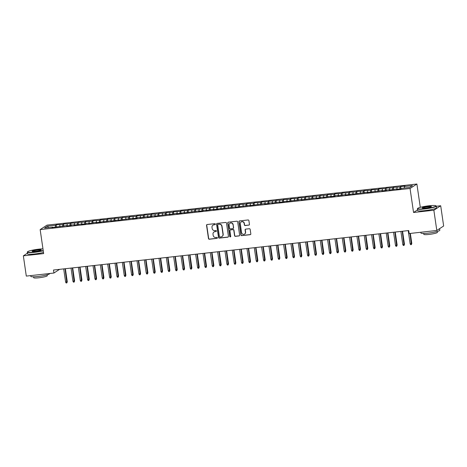 <?xml version="1.0" encoding="UTF-8"?>
<svg xmlns="http://www.w3.org/2000/svg" width="467" height="467" viewBox="0 0 467 467"><rect width="100%" height="100%" fill="white"/><g stroke="black" fill="none" stroke-linecap="round" stroke-linejoin="round"><path stroke-width="0.7" d="M215.386 224.119A0.525 0.502 -123.1 0 0 214.802 223.664L207.161 224.51A0.747 0.718 -123.1 0 0 206.548 225.327L208.48 238.579A0.747 0.718 -123.1 0 0 209.309 239.232L216.951 238.38A0.525 0.502 -123.1 0 0 217.383 237.814A0.525 0.502 -123.1 0 0 216.805 237.353L215.812 237.464A2.399 2.294 -123.1 0 1 213.168 235.362L213.005 234.259A2.399 2.294 -123.1 0 1 214.966 231.65L215.952 231.539A0.525 0.502 -123.1 0 0 216.384 230.967A0.525 0.502 -123.1 0 0 215.801 230.505L214.814 230.616A2.399 2.294 -123.1 0 1 212.17 228.515L212.006 227.411A2.399 2.294 -123.1 0 1 213.968 224.802L214.954 224.691A0.525 0.502 -123.1 0 0 215.386 224.119M248.823 225.152A0.747 0.718 -123.1 0 0 249.436 224.341L248.893 220.622A0.747 0.718 -123.1 0 0 248.065 219.963L239.577 220.909A0.747 0.718 -123.1 0 0 238.964 221.726L240.896 234.971A0.747 0.718 -123.1 0 0 241.725 235.631L250.213 234.685A0.747 0.718 -123.1 0 0 250.826 233.868L250.172 229.379A0.747 0.718 -123.1 0 0 249.343 228.725L245.712 229.128A0.747 0.718 -123.1 0 0 245.099 229.945L245.42 232.169A2.008 1.921 -123.1 0 1 244.591 234.066A2.008 1.921 -123.1 0 1 241.573 232.601L240.301 223.874A2.008 1.921 -123.1 0 1 241.13 221.983A2.008 1.921 -123.1 0 1 244.148 223.448L244.364 224.901A0.747 0.718 -123.1 0 0 245.187 225.561L249.004 225.036A0.747 0.718 -123.1 0 0 249.215 224.977M417.545 209.876L413.552 212.485L433.855 210.226L436.808 230.47L409.174 233.547L408.736 230.546L53.501 270.025L53.939 273.026L59.566 269.348M413.552 212.485L410.049 188.487L40.156 229.595L46.998 225.129L416.891 184.021L410.049 188.487M27.413 253.196L23.35 255.846L43.653 253.593L40.156 229.595M23.35 255.846L26.304 276.096L53.939 273.026M226.513 223.109A0.747 0.718 -123.1 0 0 225.689 222.45L217.196 223.395A0.747 0.718 -123.1 0 0 216.583 224.213L218.515 237.464A0.747 0.718 -123.1 0 0 219.344 238.117L227.838 237.172A0.747 0.718 -123.1 0 0 228.445 236.355L226.513 223.109M228.386 222.152L236.874 221.206A0.747 0.718 -123.1 0 1 237.703 221.866L239.635 235.111A0.747 0.718 -123.1 0 1 239.022 235.928L235.391 236.331A0.747 0.718 -123.1 0 1 234.562 235.677L233.78 230.307A0.747 0.718 -123.1 0 0 232.951 229.647L230.54 229.916A0.747 0.718 -123.1 0 0 229.927 230.733L230.745 236.325A0.525 0.502 -123.1 0 1 230.529 236.822A0.525 0.502 -123.1 0 1 229.741 236.436L227.773 222.969A0.747 0.718 -123.1 0 1 228.386 222.152M56.454 227.015L56.139 224.843L55.48 225.269L47.418 226.162L44.569 228.024L52.637 227.125L51.977 227.557L67.295 225.497L66.641 225.929L71.037 225.438L71.69 225.006L74.627 224.685L73.967 225.112L81.959 223.868L81.299 224.294L85.7 223.81L86.354 223.378L89.285 223.057L88.631 223.483L96.616 222.239L95.963 222.666L100.358 222.181L103.948 221.422L103.289 221.854L111.28 220.611L110.621 221.037L115.022 220.552L118.606 219.794L117.953 220.226L133.27 218.165L132.61 218.597L137.012 218.107L137.666 217.675L140.602 217.353L139.942 217.78L147.928 216.536L147.274 216.962L151.67 216.478L152.33 216.046L155.26 215.725L154.606 216.151L169.924 214.09L169.264 214.522L177.25 213.279L176.596 213.705L180.992 213.215L184.582 212.462L183.928 212.894L199.246 210.833L198.586 211.265L202.987 210.775L203.641 210.343L206.572 210.022L205.918 210.448L213.904 209.204L213.25 209.63L217.645 209.146L221.235 208.387L220.576 208.819L235.893 206.758L235.24 207.19L250.557 205.13L249.898 205.562L265.215 203.501L264.561 203.933L268.957 203.443L269.617 203.011L272.547 202.69L271.893 203.116L279.879 201.872L279.219 202.299L283.621 201.814L287.211 201.055L286.551 201.487L301.869 199.427L301.215 199.858L316.533 197.798L315.873 198.23L320.274 197.739L320.928 197.308L323.859 196.986L323.205 197.413L331.191 196.169L330.537 196.595L334.932 196.111L335.592 195.679L338.522 195.358L337.863 195.784L345.854 194.541L345.195 194.967L349.596 194.482L353.18 193.723L352.527 194.155L367.844 192.095L367.185 192.527L382.502 190.466L381.848 190.898L386.244 190.408L386.904 189.976L389.834 189.655L389.18 190.081L397.166 188.837L396.506 189.263L400.908 188.779L401.562 188.347L409.629 187.454L412.472 185.592L404.41 186.491L404.276 188.049M56.139 224.843L62.811 224.452L62.648 226.372M63.786 226.203L63.465 224.026L62.811 224.452M63.465 224.026L70.143 223.64L69.974 225.555M71.118 225.386L70.797 223.208L70.143 223.64M70.797 223.208L77.475 222.823L77.306 224.744M78.444 224.569L78.129 222.397L77.475 222.823M78.129 222.397L84.801 222.012L84.638 223.927M85.776 223.757L85.461 221.58L84.801 222.012M85.461 221.58L92.133 221.195L91.97 223.109M93.108 222.94L92.787 220.768L92.133 221.195M92.787 220.768L99.465 220.383L99.296 222.298M100.44 222.129L100.119 219.951L99.465 220.383M100.119 219.951L106.797 219.566L106.628 221.481M107.766 221.311L107.451 219.14L106.797 219.566M107.451 219.14L114.123 218.749L113.96 220.669M115.098 220.5L114.783 218.322L114.123 218.749M114.783 218.322L121.455 217.937L121.292 219.852M122.43 219.683L122.109 217.511L121.455 217.937M122.109 217.511L128.787 217.12L128.618 219.041M129.762 218.871L129.441 216.694L128.787 217.12M129.441 216.694L136.119 216.309L135.95 218.223M137.088 218.054L136.773 215.877L136.119 216.309M136.773 215.877L143.445 215.491L143.281 217.406M144.42 217.237L144.105 215.065L143.445 215.491M144.105 215.065L150.777 214.68L150.613 216.595M151.752 216.425L151.436 214.248L150.777 214.68M151.436 214.248L158.109 213.863L157.939 215.777M159.084 215.608L158.762 213.437L158.109 213.863M158.762 213.437L165.441 213.051L165.271 214.966M166.41 214.797L166.094 212.619L165.441 213.051M166.094 212.619L172.767 212.234L172.603 214.149M173.742 213.979L173.426 211.808L172.767 212.234M173.426 211.808L180.099 211.417L179.935 213.337M181.073 213.168L180.758 210.991L180.099 211.417M180.758 210.991L187.43 210.605L187.261 212.52M188.405 212.351L188.084 210.179L187.43 210.605M188.084 210.179L194.762 209.788L194.593 211.709M195.731 211.539L195.416 209.362L194.762 209.788M195.416 209.362L202.088 208.977L201.925 210.891M203.063 210.722L202.748 208.545L202.088 208.977M202.748 208.545L209.42 208.159L209.257 210.074M210.395 209.905L210.08 207.733L209.42 208.159M210.08 207.733L216.752 207.348L216.583 209.263M217.727 209.093L217.406 206.916L216.752 207.348M217.406 206.916L224.084 206.531L223.915 208.445M225.053 208.276L224.738 206.105L224.084 206.531M224.738 206.105L231.41 205.719L231.247 207.634M232.385 207.465L232.07 205.287L231.41 205.719M232.07 205.287L238.742 204.902L238.579 206.817M239.717 206.648L239.402 204.476L238.742 204.902M239.402 204.476L246.074 204.085L245.905 206.005M247.049 205.836L246.728 203.659L246.074 204.085M246.728 203.659L253.406 203.273L253.237 205.188M254.375 205.019L254.06 202.841L253.406 203.273M254.06 202.841L260.732 202.456L260.568 204.377M261.707 204.207L261.392 202.03L260.732 202.456M261.392 202.03L268.064 201.645L267.9 203.559M269.039 203.39L268.723 201.213L268.064 201.645M268.723 201.213L275.396 200.828L275.226 202.742M276.371 202.573L276.05 200.401L275.396 200.828M276.05 200.401L282.728 200.016L282.558 201.931M283.697 201.762L283.381 199.584L282.728 200.016M283.381 199.584L290.054 199.199L289.89 201.114M291.029 200.944L290.713 198.773L290.054 199.199M290.713 198.773L297.386 198.387L297.222 200.302M298.36 200.133L298.045 197.955L297.386 198.387M298.045 197.955L304.717 197.57L304.548 199.485M305.692 199.316L305.371 197.144L304.717 197.57M305.371 197.144L312.049 196.753L311.88 198.673M313.018 198.504L312.703 196.327L312.049 196.753M312.703 196.327L319.375 195.942L319.212 197.856M320.35 197.687L320.035 195.51L319.375 195.942M320.035 195.51L326.707 195.124L326.544 197.045M327.682 196.87L327.367 194.698L326.707 195.124M327.367 194.698L334.039 194.313L333.87 196.228M335.014 196.058L334.693 193.881L334.039 194.313M334.693 193.881L341.371 193.496L341.202 195.41M342.34 195.241L342.025 193.069L341.371 193.496M342.025 193.069L348.697 192.684L348.534 194.599M349.672 194.43L349.357 192.252L348.697 192.684M349.357 192.252L356.029 191.867L355.866 193.782M357.004 193.612L356.689 191.441L356.029 191.867M356.689 191.441L363.361 191.05L363.192 192.97M364.336 192.801L364.015 190.624L363.361 191.05M364.015 190.624L370.693 190.238L370.524 192.153M371.662 191.984L371.347 189.812L370.693 190.238M371.347 189.812L378.019 189.421L377.856 191.342M378.994 191.172L378.679 188.995L378.019 189.421M378.679 188.995L385.351 188.61L385.187 190.524M386.326 190.355L386.011 188.178L385.351 188.61M386.011 188.178L392.683 187.792L392.513 189.707M393.658 189.538L393.337 187.366L392.683 187.792M393.337 187.366L400.015 186.981L399.845 188.896M400.984 188.726L400.668 186.549L400.015 186.981M400.668 186.549L405.07 186.064L404.41 186.491M397.166 188.837L397.324 189.176M389.834 189.655L389.992 189.993M397.078 187.308L396.944 188.861M382.502 190.466L382.666 190.805M389.752 188.119L389.612 189.678M375.176 191.283L375.334 191.622M382.42 188.937L382.286 190.489M367.844 192.095L368.002 192.433M375.089 189.748L374.954 191.307M360.512 192.912L360.67 193.25M367.757 190.565L367.622 192.118M353.18 193.723L353.338 194.062M360.431 191.377L360.291 192.935M345.854 194.541L346.012 194.879M353.099 192.194L352.964 193.752M338.522 195.358L338.68 195.691M345.767 193.005L345.633 194.564M331.191 196.169L331.348 196.508M338.435 193.823L338.301 195.381M323.859 196.986L324.016 197.325M331.109 194.64L330.969 196.193M316.533 197.798L316.69 198.136M323.777 195.451L323.643 197.01M309.201 198.615L309.358 198.954M316.445 196.268L316.311 197.821M301.869 199.427L302.026 199.765M309.113 197.08L308.979 198.638M294.537 200.244L294.695 200.582M301.787 197.897L301.647 199.456M287.211 201.055L287.368 201.394M294.455 198.708L294.321 200.267M279.879 201.872L280.037 202.211M287.123 199.526L286.989 201.084M272.547 202.69L272.705 203.022M279.791 200.337L279.657 201.896M265.215 203.501L265.373 203.84M272.465 201.154L272.325 202.713M257.889 204.318L258.047 204.657M265.133 201.972L264.999 203.524M250.557 205.13L250.715 205.468M257.802 202.783L257.667 204.342M243.225 205.947L243.383 206.286M250.47 203.6L250.335 205.153M235.893 206.758L236.051 207.097M243.144 204.412L243.003 205.97M228.567 207.576L228.725 207.914M235.812 205.229L235.677 206.788M221.235 208.387L221.393 208.726M228.48 206.04L228.345 207.599M213.904 209.204L214.061 209.543M221.148 206.858L221.014 208.416M206.572 210.022L206.729 210.354M213.822 207.669L213.682 209.228M199.246 210.833L199.403 211.172M206.49 208.486L206.356 210.045M191.914 211.65L192.071 211.989M199.158 209.304L199.024 210.856M184.582 212.462L184.739 212.8M191.826 210.115L191.692 211.674M177.25 213.279L177.407 213.617M184.5 210.932L184.36 212.485M169.924 214.09L170.081 214.429M177.168 211.744L177.034 213.302M162.592 214.908L162.75 215.246M169.836 212.561L169.702 214.12M155.26 215.725L155.418 216.058M162.504 213.372L162.37 214.931M147.928 216.536L148.086 216.875M155.178 214.19L155.038 215.748M140.602 217.353L140.76 217.692M147.846 215.007L147.712 216.56M133.27 218.165L133.428 218.503M140.514 215.818L140.38 217.377M125.938 218.982L126.096 219.321M133.183 216.635L133.048 218.188M118.606 219.794L118.764 220.132M125.856 217.447L125.716 219.005M111.28 220.611L111.438 220.949M118.525 218.264L118.39 219.817M103.948 221.422L104.106 221.761M111.193 219.076L111.058 220.634M96.616 222.239L96.774 222.578M103.861 219.893L103.727 221.451M89.285 223.057L89.442 223.389M96.535 220.704L96.395 222.263M81.959 223.868L82.116 224.207M89.203 221.521L89.069 223.08M74.627 224.685L74.784 225.024M81.871 222.339L81.737 223.891M67.295 225.497L67.452 225.835M74.539 223.15L74.405 224.709M59.963 226.314L60.12 226.653M67.207 223.967L67.073 225.52M52.637 227.125L52.794 227.464M59.881 224.779L59.747 226.337M436.808 230.47L443.65 226.01L440.696 205.76L436.318 206.251M433.855 210.226L440.696 205.76M420.294 207.348L416.891 184.021M47.418 226.162L48.591 227.575M55.48 225.269L55.316 227.184M215.252 224.545A0.525 0.502 -123.1 0 1 215.141 224.574L214.149 224.68A2.399 2.294 -123.1 0 0 213.092 225.088M214.09 231.936A2.399 2.294 -123.1 0 1 215.147 231.527L216.139 231.416A0.525 0.502 -123.1 0 0 216.25 231.393M206.957 224.569A0.747 0.718 -123.1 0 0 206.735 225.205L208.667 238.456A0.747 0.718 -123.1 0 0 209.49 239.11L217.137 238.263A0.525 0.502 -123.1 0 0 217.248 238.234M216.992 223.454A0.747 0.718 -123.1 0 0 216.77 224.09L218.702 237.341A0.747 0.718 -123.1 0 0 219.531 237.995L228.019 237.055A0.747 0.718 -123.1 0 0 228.223 236.997M218.142 224.341A0.525 0.502 -123.1 0 0 217.71 224.907L219.408 236.541A0.525 0.502 -123.1 0 0 219.986 236.997L221.031 236.88A2.399 2.294 -123.1 0 0 222.987 234.271L221.831 226.32A2.399 2.294 -123.1 0 0 219.181 224.224L218.322 224.218A0.525 0.502 -123.1 0 0 218.025 224.364M222.088 236.471A2.399 2.294 -123.1 0 0 223.173 234.148L222.987 234.271M218.322 224.218L219.367 224.102A2.399 2.294 -123.1 0 1 222.012 226.203L223.173 234.148M230.336 229.974A0.747 0.718 -123.1 0 1 230.727 229.793L233.138 229.53A0.747 0.718 -123.1 0 1 233.967 230.184L234.749 235.555A0.747 0.718 -123.1 0 0 235.572 236.214L239.209 235.812A0.747 0.718 -123.1 0 0 239.413 235.753M228.182 222.21A0.747 0.718 -123.1 0 0 227.96 222.847L229.922 236.32A0.525 0.502 -123.1 0 0 230.616 236.751M232.969 224.726A2.008 1.921 -123.1 0 0 229.945 223.261A2.008 1.921 -123.1 0 0 229.116 225.158L229.566 228.229A0.747 0.718 -123.1 0 0 230.394 228.888L232.799 228.62A0.747 0.718 -123.1 0 0 233.412 227.803L233.15 224.609A2.008 1.921 -123.1 0 0 230.038 223.208M233.191 228.445A0.747 0.718 -123.1 0 0 233.599 227.68L233.412 227.803M233.15 224.609L233.599 227.68M241.223 221.924A2.008 1.921 -123.1 0 1 244.334 223.325L244.545 224.779A0.747 0.718 -123.1 0 0 245.373 225.438L249.004 225.036M244.685 234.002A2.008 1.921 -123.1 0 0 245.607 232.052L245.42 232.169M245.502 229.186A0.747 0.718 -123.1 0 0 245.28 229.822L245.607 232.052M239.367 220.967A0.747 0.718 -123.1 0 0 239.145 221.603L241.083 234.854A0.747 0.718 -123.1 0 0 241.906 235.508L250.4 234.568A0.747 0.718 -123.1 0 0 250.604 234.51M67.271 281.718L66.863 282.897L66.127 282.979L65.619 282.086L67.271 281.718L65.368 268.706M66.863 282.897L65.012 268.747M65.619 282.086L63.693 268.893M74.597 280.906L74.189 282.08L73.459 282.161L72.945 281.268L74.597 280.906L72.7 267.889M74.189 282.08L72.344 267.93M72.945 281.268L71.025 268.076M81.929 280.089L81.521 281.268L80.785 281.35L80.277 280.457L81.929 280.089L80.032 267.077M81.521 281.268L79.676 267.118M80.277 280.457L78.351 267.264M42.964 248.841A9.317 1.173 -8.3 0 0 38.942 249.139A9.317 1.173 -8.3 0 0 27.518 251.795A9.317 1.173 -8.3 0 0 34.43 252.081A9.317 1.173 -8.3 0 0 43.203 250.51M43.244 250.773A9.55 1.203 171.7 0 1 34.406 252.343A9.55 1.203 171.7 0 1 27.273 252.209A9.55 1.203 171.7 0 1 27.325 252.052L27.518 251.795M35.556 251.345A4.658 0.584 171.7 0 1 32.124 251.351A4.658 0.584 171.7 0 1 37.815 249.874A4.658 0.584 171.7 0 1 41.271 250.014A4.658 0.584 171.7 0 1 35.556 251.345M41.084 250.154A4.431 0.555 -8.3 0 0 37.792 250.131A4.431 0.555 -8.3 0 0 32.34 251.433M49.677 273.499L49.689 273.604A9.55 1.203 171.7 0 1 37.932 276.487A9.55 1.203 171.7 0 1 30.793 276.359L30.682 275.606M47.167 274.812L47.295 275.711A6.877 0.864 171.7 0 1 38.831 277.789A6.877 0.864 171.7 0 1 33.688 277.696L33.56 276.797M43.484 252.425A9.55 1.203 171.7 0 1 34.651 253.99A9.55 1.203 171.7 0 1 27.512 253.861L27.273 252.209M424.556 208.726A9.317 1.173 -8.3 0 0 435.939 205.772A9.317 1.173 -8.3 0 0 429.068 205.778A9.317 1.173 -8.3 0 0 417.644 208.44A9.317 1.173 -8.3 0 0 424.556 208.726M435.939 205.772L436.196 205.959A9.55 1.203 171.7 0 1 436.295 206.099A9.55 1.203 171.7 0 1 424.532 208.982A9.55 1.203 171.7 0 1 417.399 208.854A9.55 1.203 171.7 0 1 417.451 208.691L417.644 208.44M425.688 207.99A4.658 0.584 171.7 0 1 422.25 207.99A4.658 0.584 171.7 0 1 427.941 206.513A4.658 0.584 171.7 0 1 431.397 206.659A4.658 0.584 171.7 0 1 425.688 207.99M431.21 206.799A4.431 0.555 -8.3 0 0 427.918 206.776A4.431 0.555 -8.3 0 0 422.466 208.072M439.587 228.661L439.815 230.243A9.55 1.203 171.7 0 1 428.058 233.132A9.55 1.203 171.7 0 1 420.919 232.998L420.808 232.251M437.293 231.457L437.421 232.356A6.877 0.864 171.7 0 1 428.957 234.434A6.877 0.864 171.7 0 1 423.82 234.341L423.686 233.442M436.295 206.099L436.534 207.745A9.55 1.203 171.7 0 1 424.777 210.635A9.55 1.203 171.7 0 1 417.638 210.506L417.399 208.854M89.261 279.278L88.853 280.451L88.117 280.533L87.609 279.64L89.261 279.278L87.364 266.26M88.853 280.451L87.002 266.301M87.609 279.64L85.683 266.447M96.593 278.46L96.184 279.64L95.449 279.721L94.941 278.828L96.593 278.46L94.69 265.449M96.184 279.64L94.334 265.484M94.941 278.828L93.015 265.635M103.919 277.649L103.511 278.822L102.781 278.904L102.267 278.011L103.919 277.649L102.022 264.631M103.511 278.822L101.666 264.672M102.267 278.011L100.347 264.818M111.251 276.832L110.842 278.011L110.107 278.093L109.599 277.194L111.251 276.832L109.354 263.814M110.842 278.011L108.998 263.855M109.599 277.194L107.679 264.001M118.583 276.015L118.174 277.194L117.439 277.275L116.931 276.382L118.583 276.015L116.686 263.003M118.174 277.194L116.324 263.044M116.931 276.382L115.005 263.19M125.915 275.203L125.506 276.376L124.771 276.458L124.263 275.565L125.915 275.203L124.012 262.185M125.506 276.376L123.656 262.226M124.263 275.565L122.336 262.372M133.247 274.386L132.832 275.565L132.103 275.647L131.589 274.754L133.247 274.386L131.344 261.374M132.832 275.565L130.988 261.415M131.589 274.754L129.668 261.561M140.573 273.574L140.164 274.748L139.429 274.829L138.921 273.936L140.573 273.574L138.676 260.557M140.164 274.748L138.32 260.598M138.921 273.936L137 260.744M147.905 272.757L147.496 273.936L146.761 274.018L146.253 273.125L147.905 272.757L146.008 259.745M147.496 273.936L145.646 259.78M146.253 273.125L144.326 259.932M155.237 271.946L154.828 273.119L154.092 273.201L153.585 272.308L155.237 271.946L153.339 258.928M154.828 273.119L152.978 258.969M153.585 272.308L151.658 259.115M162.569 271.129L162.154 272.308L161.424 272.389L160.911 271.49L162.569 271.129L160.666 258.117M162.154 272.308L160.309 258.152M160.911 271.49L158.99 258.298M169.895 270.317L169.486 271.49L168.75 271.572L168.243 270.679L169.895 270.317L167.997 257.299M169.486 271.49L167.641 257.34M168.243 270.679L166.322 257.486M177.227 269.5L176.818 270.679L176.082 270.755L175.574 269.862L177.227 269.5L175.329 256.482M176.818 270.679L174.967 256.523M175.574 269.862L173.648 256.669M184.558 268.683L184.15 269.862L183.414 269.944L182.906 269.05L184.558 268.683L182.661 255.671M184.15 269.862L182.299 255.712M182.906 269.05L180.98 255.858M191.89 267.871L191.476 269.045L190.746 269.126L190.232 268.233L191.89 267.871L189.987 254.854M191.476 269.045L189.631 254.894M190.232 268.233L188.312 255.04M199.216 267.054L198.808 268.233L198.078 268.315L197.564 267.422L199.216 267.054L197.319 254.042M198.808 268.233L196.963 254.083M197.564 267.422L195.644 254.229M206.548 266.243L206.14 267.416L205.404 267.498L204.896 266.604L206.548 266.243L204.651 253.225M206.14 267.416L204.289 253.266M204.896 266.604L202.97 253.412M213.88 265.425L213.472 266.604L212.736 266.686L212.228 265.793L213.88 265.425L211.983 252.413M213.472 266.604L211.621 252.449M212.228 265.793L210.302 252.6M221.212 264.614L220.798 265.787L220.068 265.869L219.56 264.976L221.212 264.614L219.309 251.596M220.798 265.787L218.953 251.637M219.56 264.976L217.634 251.783M228.538 263.797L228.13 264.976L227.4 265.058L226.886 264.159L228.538 263.797L226.641 250.785M228.13 264.976L226.285 250.82M226.886 264.159L224.966 250.966M235.87 262.985L235.461 264.159L234.726 264.24L234.218 263.347L235.87 262.985L233.973 249.968M235.461 264.159L233.611 250.008M234.218 263.347L232.292 250.154M243.202 262.168L242.793 263.347L242.058 263.423L241.55 262.53L243.202 262.168L241.305 249.15M242.793 263.347L240.943 249.191M241.55 262.53L239.624 249.337M250.534 261.351L250.119 262.53L249.39 262.612L248.882 261.718L250.534 261.351L248.631 248.339M250.119 262.53L248.275 248.38M248.882 261.718L246.955 248.526M257.86 260.539L257.451 261.713L256.722 261.794L256.208 260.901L257.86 260.539L255.963 247.522M257.451 261.713L255.607 247.563M256.208 260.901L254.287 247.708M265.192 259.722L264.783 260.901L264.048 260.983L263.54 260.09L265.192 259.722L263.295 246.71M264.783 260.901L262.933 246.751M263.54 260.09L261.613 246.897M272.524 258.911L272.115 260.084L271.38 260.166L270.872 259.273L272.524 258.911L270.627 245.893M272.115 260.084L270.265 245.934M270.872 259.273L268.945 246.08M279.856 258.093L279.441 259.273L278.711 259.354L278.204 258.461L279.856 258.093L277.953 245.082M279.441 259.273L277.596 245.117M278.204 258.461L276.277 245.268M287.182 257.282L286.773 258.455L286.043 258.537L285.53 257.644L287.182 257.282L285.284 244.264M286.773 258.455L284.928 244.305M285.53 257.644L283.609 244.451M294.514 256.465L294.105 257.644L293.369 257.726L292.862 256.827L294.514 256.465L292.616 243.447M294.105 257.644L292.254 243.488M292.862 256.827L290.935 243.634M301.845 255.653L301.437 256.827L300.701 256.908L300.193 256.015L301.845 255.653L299.948 242.636M301.437 256.827L299.586 242.677M300.193 256.015L298.267 242.822M309.177 254.836L308.763 256.009L308.033 256.091L307.525 255.198L309.177 254.836L307.274 241.818M308.763 256.009L306.918 241.859M307.525 255.198L305.599 242.005M316.503 254.019L316.095 255.198L315.365 255.28L314.851 254.387L316.503 254.019L314.606 241.007M316.095 255.198L314.25 241.048M314.851 254.387L312.931 241.194M323.835 253.207L323.427 254.381L322.691 254.462L322.183 253.569L323.835 253.207L321.938 240.19M323.427 254.381L321.576 240.231M322.183 253.569L320.257 240.377M331.167 252.39L330.759 253.569L330.023 253.651L329.515 252.758L331.167 252.39L329.27 239.378M330.759 253.569L328.908 239.419M329.515 252.758L327.589 239.565M338.499 251.579L338.085 252.752L337.355 252.834L336.847 251.941L338.499 251.579L336.596 238.561M338.085 252.752L336.24 238.602M336.847 251.941L334.921 238.748M345.825 250.761L345.417 251.941L344.687 252.022L344.173 251.123L345.825 250.761L343.928 237.75M345.417 251.941L343.572 237.785M344.173 251.123L342.253 237.937M353.157 249.95L352.748 251.123L352.013 251.205L351.505 250.312L353.157 249.95L351.26 236.932M352.748 251.123L350.898 236.973M351.505 250.312L349.579 237.119M360.489 249.133L360.08 250.312L359.345 250.394L358.837 249.495L360.489 249.133L358.592 236.115M360.08 250.312L358.23 236.156M358.837 249.495L356.911 236.302M367.821 248.316L367.406 249.495L366.677 249.576L366.169 248.683L367.821 248.316L365.918 235.304M367.406 249.495L365.562 235.345M366.169 248.683L364.242 235.491M375.147 247.504L374.738 248.678L374.009 248.759L373.495 247.866L375.147 247.504L373.25 234.487M374.738 248.678L372.894 234.527M373.495 247.866L371.574 234.673M382.479 246.687L382.07 247.866L381.335 247.948L380.827 247.055L382.479 246.687L380.582 233.675M382.07 247.866L380.22 233.716M380.827 247.055L378.9 233.862M389.811 245.875L389.402 247.049L388.667 247.131L388.159 246.237L389.811 245.875L387.914 232.858M389.402 247.049L387.552 232.899M388.159 246.237L386.232 233.045M397.143 245.058L396.728 246.237L395.998 246.319L395.491 245.426L397.143 245.058L395.24 232.046M396.728 246.237L394.884 232.081M395.491 245.426L393.564 232.233M404.469 244.247L404.06 245.42L403.33 245.502L402.817 244.609L404.469 244.247L402.572 231.229M404.06 245.42L402.215 231.27M402.817 244.609L400.896 231.416M411.801 243.43L411.392 244.609L410.656 244.69L410.149 243.792L411.801 243.43L410.341 233.412M411.392 244.609L409.979 233.453M410.149 243.792L408.222 230.599"/></g></svg>
